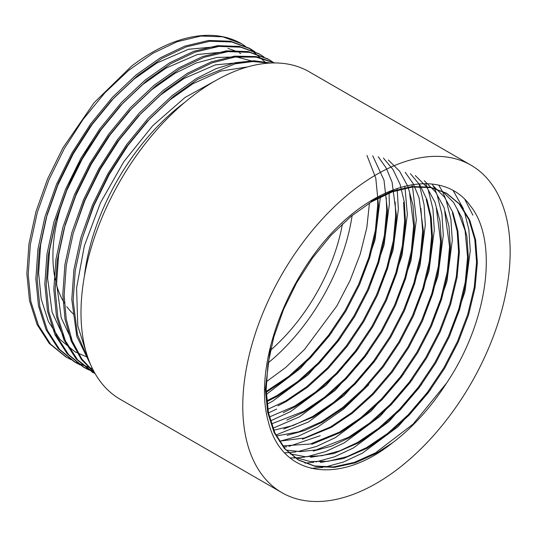 <?xml version="1.0" encoding="UTF-8"?>
<svg xmlns="http://www.w3.org/2000/svg" width="537" height="537" viewBox="0 0 537 537"><rect width="100%" height="100%" fill="white"/><g stroke="black" fill="none" stroke-linecap="round" stroke-linejoin="round"><path stroke-width="0.81" d="M268.131 362.918A152.521 88.061 120 0 0 352.144 215.438M369.456 203.073L366.818 227.688L360.253 254.008L350.03 280.603L336.8 306.036L304.513 349.466L285.691 367.462L266.285 381.78M266.184 391.399L288.705 376.39L309.433 357.629L328.537 335.289L344.982 310.755L358.555 284.563L368.919 257.183L375.39 230.185L377.692 205.107L377.605 198.408M366.979 155.468L375.793 178.163L378.498 205.577L376.195 230.655L369.724 257.646L359.36 285.026L345.788 311.225L329.342 335.759L310.238 358.092L289.517 376.86L266.204 392.292M392.634 442.723A152.521 88.061 120 0 0 446.529 383.149C488.146 321.421 498.698 241.348 470.566 206.06C444.059 168.511 383.566 179.459 334.269 230.299C283.073 283.247 253.249 370.06 268.44 422.069C281.522 476.097 338.552 486.079 392.634 442.723L376.249 453.342L355.138 462.867L334.417 467.371L315.313 466.425L298.867 460.249L285.281 449.073L274.917 433.003L268.46 412.812L266.157 389.781L267.916 364.388L273.803 337.055L283.596 309.339L296.619 282.831L312.514 257.995L331.027 235.334L351.164 216.236L371.718 201.704L392.312 191.843L412.45 187.01L430.969 187.614L446.871 193.461L459.92 204.315L469.714 220.056L475.601 239.918L477.359 262.653L475.057 287.731L468.593 314.722L458.222 342.103L444.649 368.301L428.204 392.836L409.1 415.168L388.379 433.936L367.268 448.153L343.398 458.571L320.233 462.458M270.702 345.318L265.352 389.312L267.654 412.356L274.118 432.553L284.489 448.623L298.062 459.786L314.507 465.962L333.611 466.901L354.333 462.404L375.444 452.879L413.168 424.035L446.529 383.149M294.122 457.162L310.003 461.505L327.946 461.343L347.083 456.618L366.456 447.69L387.566 433.466L408.295 414.705L427.398 392.366L443.844 367.832L457.417 341.639L467.781 314.259L474.252 287.261L476.554 262.184L474.795 239.462L468.908 219.599L459.122 203.859L446.093 193.011L430.191 187.151L411.664 186.54L391.52 191.373L370.933 201.227M442.266 191.125L453.543 202.395L461.914 217.727L466.901 236.421L468.371 257.465L466.069 282.543L459.605 309.534L449.234 336.914L435.661 363.113L419.216 387.647L400.112 409.979L379.391 428.748L358.28 442.965L334.048 453.49L310.567 457.282M290.04 453.859L305.238 456.705L322.012 455.691L339.673 450.845L357.474 442.501L378.585 428.278L399.306 409.516L418.41 387.177L434.856 362.643L448.429 336.451L458.799 309.07L465.264 282.073L467.566 256.995L465.096 230.635L456.994 208.517M433.278 185.936L444.555 197.207L452.926 212.538L457.913 231.232L459.383 252.276L457.081 277.354L450.617 304.345L440.246 331.725L426.673 357.924L410.228 382.458L391.124 404.791L370.402 423.559L349.292 437.776L331.208 446.234L313.286 451.06M286.214 450.107L300.579 451.63L316.112 449.919L348.486 437.313L369.597 423.089L390.318 404.327L409.422 381.988L425.868 357.454L439.441 331.262L449.811 303.882L456.275 276.884L458.578 251.806L457.175 231.192L452.402 212.8M424.29 180.747L435.574 192.018L443.938 207.349L448.925 226.043L450.395 247.087L448.093 272.165L441.629 299.156L431.258 326.536L417.685 352.735L401.24 377.269L382.136 399.602L361.414 418.37L340.304 432.587L311.782 444.307M282.657 445.891L310.238 444.025L339.498 432.124L360.609 417.9L381.33 399.139L400.434 376.799L416.88 352.265L430.452 326.073L440.823 298.693L447.287 271.695L449.59 246.617L444.723 211.33M415.302 175.559L426.586 186.829L434.95 202.16L439.937 220.855L441.414 241.898L439.105 266.976L432.641 293.967L422.27 321.348L408.697 347.546L392.252 372.081L373.148 394.413L352.426 413.181L331.316 427.398L302.358 439.226M279.374 441.192L304.419 438.004L330.51 426.935L351.621 412.711L372.342 393.95L391.446 371.611L407.892 347.077L421.464 320.884L431.835 293.504L438.299 266.506L440.602 241.428L436.333 208.061M410.396 173.679L420.008 185.144L427.043 199.905L431.211 217.357L432.426 236.71L430.117 261.788L423.653 288.778L413.282 316.159L399.709 342.358L383.27 366.892L364.16 389.224L343.438 407.992L322.328 422.21L304.627 430.52L287.06 435.373M276.387 435.99L298.666 431.842L321.522 421.746L342.633 407.523L363.354 388.761L382.465 366.422L398.904 341.888L412.476 315.696L422.847 288.315L429.311 261.318L431.62 236.24L430.399 216.854L426.217 199.368M405.207 172.29L413.228 183.708L419.041 197.737L423.438 231.521L421.129 256.599L414.665 283.59L404.294 310.97L390.721 337.169L374.282 361.703L355.172 384.036L334.45 402.804L313.339 417.021L283.717 429.016M273.709 430.251L292.994 425.539L312.534 416.558L333.645 402.334L354.366 383.572L373.477 361.233L389.916 336.699L403.488 310.507L413.859 283.127L420.323 256.129L422.632 231.051L420.847 208.188M388.338 159.986L399.622 171.256L407.986 186.594L412.973 205.288L414.45 226.332L412.141 251.41L405.677 278.401L395.306 305.781L381.74 331.98L365.294 356.514L346.184 378.847L325.462 397.615L304.351 411.832L286.704 420.129M271.366 423.935L303.546 411.369L324.657 397.145L345.378 378.384L364.489 356.044L380.934 331.51L394.5 305.318L404.871 277.938L411.335 250.94L413.644 225.862L409.644 193.414M383.431 158.113L393.044 169.578L400.085 184.339L404.247 201.791L405.462 221.143L403.159 246.221L396.689 273.212L386.318 300.592L372.752 326.791L356.306 351.326L337.202 373.658L316.474 392.426L295.363 406.643L283.167 412.725M269.386 416.987L294.558 406.18L315.669 391.956L336.39 373.195L355.501 350.856L371.946 326.321L385.512 300.129L395.883 272.749L402.347 245.751L404.656 220.673L403.589 202.395M378.243 156.723L386.271 168.141L392.084 182.171L396.474 215.955L394.171 241.032L387.701 268.023L377.33 295.404L363.764 321.603L347.318 346.137L328.214 368.469L307.486 387.237L286.375 401.454L277.897 405.851M267.815 409.322L285.57 400.991L306.681 386.768L327.409 368.006L346.513 345.667L362.958 321.133L376.524 294.941L386.895 267.56L393.366 240.563L395.668 215.485L395.151 202.073M372.765 155.837L383.982 180.11L387.486 210.766L385.183 235.844L378.713 262.835L368.348 290.215L354.776 316.414L338.33 340.948L319.226 363.281L298.498 382.049L277.387 396.266L266.976 401.562M266.721 400.844L276.582 395.803L297.693 381.579L318.421 362.817L337.525 340.478L353.97 315.944L367.536 289.752L377.907 262.371L384.378 235.374L386.68 210.296L386.231 197.623M90.968 365.442L76.778 336.31L71.79 299.612L73.905 269.749L80.886 237.616L92.465 205.02L107.843 173.847L126.611 144.621L148.467 117.965L172.229 95.519L196.488 78.436L216.042 68.682L235.461 62.668L253.981 60.755L270.91 63.017M94.827 373.108L81.376 359.454L71.26 341.19L65.011 319.126L62.802 294.424L64.917 264.56L71.904 232.427L83.477 199.831L98.862 168.658L117.623 139.432L139.479 112.777L163.248 90.33L187.5 73.247L211.269 61.869L234.595 56.137L256.142 56.553L274.769 62.943M92.8 372.456L76.194 358.971L64.037 340.075L56.479 316.333L53.814 289.235L55.929 259.371L62.916 227.238L74.489 194.642L89.874 163.47L108.635 134.243L130.491 107.588L154.26 85.141L178.512 68.058L202.758 56.506L226.513 50.847L248.363 51.586L267.829 58.916M94.143 371.879L83.128 366.878L67.206 353.782L55.049 334.887L47.491 311.145L44.826 284.046L46.947 254.182L53.928 222.05L65.501 189.454L80.886 158.281L99.647 129.055L121.51 102.399L145.272 79.953L169.524 62.869L193.77 51.317L217.525 45.658L239.374 46.397L258.841 53.727M92.512 368.738L74.173 361.71L58.218 348.594L46.061 329.698L38.503 305.956L35.838 278.857L37.959 248.993L44.94 216.861L56.519 184.265L71.898 153.092L90.659 123.866L112.522 97.21L136.284 74.764L160.536 57.681L184.782 46.128L208.537 40.47L230.393 41.208L249.181 48.142L266.527 63.312M65.836 356.89L49.229 343.405L37.073 324.509L29.515 300.767L26.85 273.669L28.971 243.805L35.952 211.672L47.531 179.076L62.91 147.903L94.123 102.695L131.364 66.313A179.533 103.654 120 0 1 241.543 43.732L222.788 36.811L200.925 36.06L177.163 41.718L152.911 53.277L128.652 70.354L104.89 92.807L83.027 119.462L64.265 148.682L48.887 179.861L37.308 212.451L30.327 244.59L28.206 274.454L30.871 301.552L38.429 325.288L50.585 344.183L66.507 357.286L71.119 359.696M242.1 44.054L241.543 43.732A179.533 103.654 120 0 1 242.1 44.054L245.369 46.276M254.914 51.72L250.544 48.927L231.776 42L209.913 41.248L186.151 46.907L161.892 58.466L137.64 75.542L113.878 97.996L92.015 124.651L73.254 153.871L57.875 185.05L46.296 217.639L39.315 249.779L37.194 279.643L39.859 306.741L47.417 330.477L59.573 349.372L75.495 362.475L80.107 364.885M263.902 56.909L259.532 54.116L240.764 47.189L218.901 46.437L195.139 52.096L170.88 63.655L146.628 80.731L122.866 103.185L101.003 129.84L82.242 159.059L66.863 190.239L55.284 222.828L48.303 254.968L46.182 284.832L48.847 311.93L56.405 335.665L68.561 354.561L84.484 367.664L89.088 370.074M272.89 62.097L268.52 59.305L249.752 52.378L227.889 51.626L204.127 57.284L179.868 68.843L155.616 85.92L131.854 108.373L109.991 135.029L91.23 164.248L75.851 195.428L64.272 228.017L57.291 260.156L55.17 290.02L57.835 317.119L65.393 340.854L77.543 359.75L95.25 373.839M274.629 62.943L256.156 57.123L234.951 57.043L212.102 62.842L188.856 74.032L164.604 91.109L140.842 113.562L118.979 140.217L100.218 169.437L84.833 200.616L73.26 233.206L66.279 265.345L64.158 295.209L66.252 319.253L72.166 340.841L81.758 358.891L94.552 372.618M269.379 63.091L252.927 61.547L235.099 63.822L197.844 79.221L173.592 96.304L149.823 118.751L127.967 145.406L109.206 174.626L93.821 205.805L82.248 238.394L75.267 270.534L73.146 300.398L77.469 334.692L89.793 362.703M93.868 140.123A139.815 80.718 120 0 0 55.358 280.099M56.62 285.12A139.815 80.718 120 0 0 64.42 303.09M66.836 306.661A139.815 80.718 120 0 0 73.891 314.487M342.452 223.875A139.815 80.718 -60 0 1 270.473 350.292M87.625 356.89L77.758 325.811L76.59 287.939L84.343 245.906L100.479 202.771L123.819 161.704L152.683 125.752L185.037 97.465L218.465 79.04M184.688 102.419A166.819 96.318 120 0 0 84.41 276.112M470.996 165.195L309.218 71.797A189.064 109.159 120 0 0 214.686 81.161A189.064 109.159 120 0 0 91.176 247.765A189.064 109.159 120 0 0 120.154 399.266L281.932 492.664A189.064 109.159 120 0 0 470.996 383.505A189.064 109.159 120 0 0 470.996 165.195A189.064 109.159 120 0 0 376.464 174.559A189.064 109.159 120 0 0 252.947 341.163A189.064 109.159 120 0 0 281.932 492.664M82.121 238.831L93.378 205.906L108.776 174.377L126.584 146.614L147.333 121.281L169.893 99.949L192.924 83.712L220.848 71.085L247.658 66.897M73.133 233.642L84.39 200.717L99.788 169.189L117.596 141.426L138.351 116.093L160.905 94.76L183.936 78.523L215.444 64.849L245.127 62.091M74.234 345.244L61.198 317.81L56.6 283.509L58.6 255.135L65.219 224.6L76.2 193.629L90.8 164L108.608 136.237L129.363 110.904L151.917 89.572L174.948 73.334L196.133 63.03L217.015 57.425L236.535 56.942L253.766 61.533M64.863 339.525L52.109 312.259L47.612 278.32L49.612 249.947L56.231 219.411L67.212 188.44L81.812 158.811L99.62 131.048L120.375 105.715L142.936 84.383L165.96 68.145L197.468 54.472L227.151 51.713M87.779 357.327L75.073 351.856L59.929 339.404L48.364 321.448L41.168 298.887L38.624 273.132L40.624 244.758L47.243 214.216L58.224 183.251L72.824 153.622L90.632 125.859L111.387 100.526L133.948 79.194L156.972 62.957L188.48 49.283L218.163 46.524M227.97 48.377L235.797 51.156M239.395 52.901L240.764 53.653M464.894 199.495L472.889 215.162M430.667 389.526L398.065 426.673L362.441 453.121L343.539 462.001L324.784 467.156M322.831 467.465L311.091 468.351M453.235 190.682L463.512 208.933M464.143 210.638L468.868 229.635L470.264 250.806L464.914 291.806L449.831 335.578M421.679 384.338L389.077 421.485L353.453 447.932L334.551 456.812L315.796 461.968M313.843 462.276L304.929 463.109M412.691 379.142L380.089 416.296L344.465 442.743L325.563 451.624L306.808 456.779M304.855 457.088L295.941 457.92M295.639 457.933L295.229 457.947M295.115 457.947L290.074 457.907M438.742 185.144L442.112 190.957M442.273 191.266L445.535 198.556M446.173 200.254L450.892 219.257L452.288 240.428L446.938 281.428L431.855 325.2M403.703 373.953L371.101 411.107L335.477 437.554L316.575 446.435L297.82 451.59M295.867 451.899L288.725 452.651M288.429 452.664L286.953 452.731M286.651 452.745L286.241 452.758M286.127 452.758L284.617 452.785M432.198 184.023L433.131 185.768M433.285 186.077L434.285 188.104M434.42 188.386L436.547 193.367M437.185 195.065L441.904 214.068L443.3 235.24L437.95 276.24L422.867 320.012M320.213 435.708L288.832 446.401M286.879 446.71L283.63 447.126M425.619 183.607L426.942 186.628M427.096 187.017L427.559 188.178M428.197 189.876L432.916 208.88L434.312 230.051L428.962 271.051L413.879 314.823M368.751 384.754L343.552 409.127L317.508 427.177L298.606 436.057L279.851 441.213M419.209 184.688L419.719 186.131M419.874 186.594L424.089 204.785L425.324 224.862L419.974 265.862L404.891 309.634M376.746 358.387L344.136 395.541L308.52 421.988L275.89 435.017M411.919 184.688L412.423 186.467M412.57 186.997L416.336 219.673L410.986 260.673L395.903 304.445M367.758 353.198L335.148 390.352L299.532 416.799L272.903 428.257M404.65 186.218L404.938 187.581M405.059 188.185L407.348 214.485L401.998 255.484L386.915 299.257M358.77 348.01L326.16 385.163L290.544 411.611L270.44 420.934M397.018 188.48L397.165 189.514M397.259 190.192L398.36 209.296L393.01 250.296L377.927 294.068M276.622 409.08L268.487 412.94M388.963 191.561L389.016 192.32M389.07 193.078L389.372 204.107L384.022 245.107L368.939 288.879M340.794 337.632L308.191 374.786L272.568 401.233L267.077 404.18M380.384 195.589L380.391 196.112M380.397 196.978L375.034 239.918L359.951 283.69M331.806 332.443L300.532 368.348L266.285 394.48M446.093 193.011L446.891 193.481M268.513 59.305L267.151 58.52M259.525 54.116L258.163 53.331M250.537 48.927L249.181 48.142M93.478 372.853L92.116 372.067M84.49 367.664L83.128 366.878M75.502 362.475L74.14 361.69M66.507 357.286L65.158 356.501"/></g></svg>
